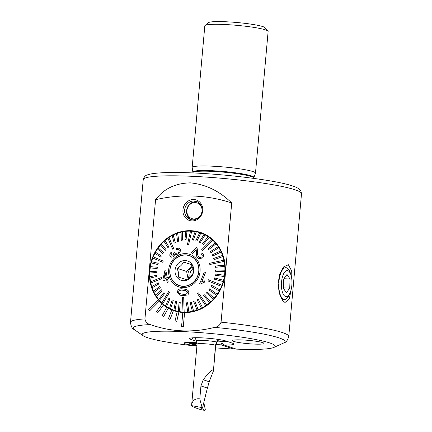 <?xml version="1.0" encoding="UTF-8"?>
<svg xmlns="http://www.w3.org/2000/svg" width="432" height="432" viewBox="0 0 432 432"><rect width="100%" height="100%" fill="white"/><g stroke="black" fill="none" stroke-linecap="round" stroke-linejoin="round"><path stroke-width="0.65" d="M197.057 342.792A14.083 1.474 -174.9 0 0 192.445 342.506A14.083 1.474 -174.9 0 0 183.994 343.013A14.083 1.474 -174.9 0 0 196.933 345.73M191.889 220.93A10.805 9.833 108.4 0 1 182.957 209.801A10.805 9.833 108.4 0 1 193.801 199.525A10.805 9.833 108.4 0 1 202.732 210.654A10.805 9.833 108.4 0 1 191.889 220.93M192.499 219.839A9.536 8.678 108.4 0 1 190.328 219.44A9.536 8.678 108.4 0 1 184.799 208.823A9.536 8.678 108.4 0 1 194.189 200.95A9.536 8.678 108.4 0 1 196.36 201.35A9.536 8.678 108.4 0 1 201.89 211.966A9.536 8.678 108.4 0 1 192.499 219.839M196.711 341.393L191.209 339.557A19.067 1.993 5.1 0 1 189.788 338.413A19.067 1.993 5.1 0 1 205.902 338.083A19.067 1.993 5.1 0 1 226.109 341.059L232.357 343.143A19.067 1.993 5.1 0 1 233.815 343.867A19.067 1.993 5.1 0 1 223.841 344.947L221.924 343.111L220.93 344.822A19.067 1.993 5.1 0 1 215.86 344.477M217.706 341.113A15.892 1.663 -174.9 0 0 221.443 341.329A15.892 1.663 -174.9 0 0 227.113 341.393M291.589 287.399L289.354 298.739L285.017 302.508L282.442 300.37L279.185 293.063L278.095 283.403L279.747 273.915L283.603 266.89L288.387 264.73L291.703 271.01L291.967 282.776M183.325 326.425L184.561 312.563A41.315 37.595 108.4 0 1 183.686 312.536A41.315 37.595 108.4 0 1 182.817 312.487A41.315 37.595 108.4 0 1 178.929 312.001L178.902 311.996A41.315 37.595 108.4 0 1 177.201 311.634A41.315 37.595 108.4 0 1 174.301 310.813A41.315 37.595 108.4 0 1 173.459 310.516L173.432 310.511A41.315 37.595 108.4 0 1 171.817 309.879L171.844 309.884A41.315 37.595 108.4 0 1 168.307 308.151L168.28 308.146A41.315 37.595 108.4 0 1 166.784 307.249L166.811 307.26A41.315 37.595 108.4 0 1 163.588 304.954L163.561 304.949A41.315 37.595 108.4 0 1 162.221 303.815L162.248 303.826A41.315 37.595 108.4 0 1 159.408 301.007L159.381 300.996A41.315 37.595 108.4 0 1 158.225 299.646L158.252 299.657A41.315 37.595 108.4 0 1 153.76 254.61A41.315 37.595 108.4 0 1 191.02 230.693A41.315 37.595 108.4 0 1 200.432 232.421A41.315 37.595 108.4 0 1 224.494 277.96A41.315 37.595 108.4 0 1 184.588 312.568L183.346 326.43L181.58 326.349L183.346 326.43M192.969 172.06A30.596 3.197 -174.9 0 1 217.015 170.98A30.596 3.197 -174.9 0 1 251.435 175.889A30.596 3.197 -174.9 0 1 253.892 177.498L255.463 173.227A31.779 3.321 -174.9 0 0 255.485 173.135L268.126 31.466A31.779 3.321 -174.9 0 0 267.986 31.104L265.113 27.713A28.604 2.992 -174.9 0 0 262.926 26.622A28.604 2.992 -174.9 0 0 232.616 22.162A28.604 2.992 -174.9 0 0 208.451 22.653L205.027 25.488A31.779 3.321 -174.9 0 0 204.817 25.817L192.175 167.486A31.779 3.321 -174.9 0 0 192.181 167.578L192.964 172.957M267.986 31.104A31.779 3.321 -174.9 0 0 265.556 29.894A31.779 3.321 -174.9 0 0 231.876 24.937A31.779 3.321 -174.9 0 0 205.027 25.488M255.485 173.135A31.779 3.321 -174.9 0 0 252.914 171.558A31.779 3.321 -174.9 0 0 217.593 166.487A31.779 3.321 -174.9 0 0 192.175 167.486M150.352 324.594C147.29 323.887 145.487 321.986 144.936 318.892L155.574 199.697C163.793 188.741 175.43 183.13 190.485 182.871C205.913 184.426 219.656 191.128 231.703 202.97L221.065 322.164C219.958 325.193 217.831 326.927 214.677 327.359C192.704 332.905 171.261 331.981 150.352 324.594A76.275 7.97 -174.9 0 0 134.314 329.632C132.224 328.768 130.95 326.333 130.496 322.342A79.45 8.305 -174.9 0 1 144.936 318.892M223.841 344.947L236.358 349.121A66.739 6.977 -174.9 0 0 273.91 347.409A66.739 6.977 -174.9 0 0 269.73 342.932A66.739 6.977 -174.9 0 0 189.653 331.922A66.739 6.977 -174.9 0 0 143.181 335.74A66.739 6.977 -174.9 0 0 147.587 337.684A66.739 6.977 -174.9 0 0 196.895 346.162M241.958 339.925A15.892 1.663 -174.9 0 0 232.384 340.594A15.892 1.663 -174.9 0 0 254.459 344.093A15.892 1.663 -174.9 0 0 264.038 343.418A15.892 1.663 -174.9 0 0 241.958 339.925M231.703 202.97A165.262 150.379 -71.6 0 0 155.574 199.697M177.201 311.634L175.079 320.938L176.78 321.295L178.929 312.001M171.817 309.879L168.415 318.794L170.057 319.437L173.459 310.516M166.784 307.249L162.211 315.592L163.706 316.483L168.307 308.151M162.221 303.815L156.573 311.391L157.912 312.52L163.588 304.954M158.225 299.646L148.559 309.377L149.715 310.727L159.408 301.007M215.487 347.879A66.739 6.977 -174.9 0 0 233.453 348.997L234.565 348.521M233.453 348.997L220.93 344.822M182.817 312.487L181.58 326.349M175.057 320.927L176.78 321.295M176.753 321.284L178.902 311.996M170.035 319.426L173.432 310.511M163.706 316.483L168.28 308.146M157.912 312.52L163.561 304.949M149.715 310.727L159.381 300.996M188.06 278.807L186.624 271.485L192.105 266.306M188.86 278.267A7.625 6.939 108.4 0 1 188.05 275.951A7.625 6.939 108.4 0 1 192.532 267.197M190.123 277.274A7.625 6.939 108.4 0 1 189.972 276.588A7.625 6.939 108.4 0 1 192.964 268.753M179.842 285.849A15.892 14.461 108.4 0 1 178.043 285.007M198.58 266.89A15.73 14.315 108.4 0 1 193.703 281.934A15.73 14.315 108.4 0 1 179.388 285.541A15.73 14.315 108.4 0 1 170.149 274.342A15.73 14.315 108.4 0 1 175.025 259.297A15.73 14.315 108.4 0 1 189.34 255.69A15.73 14.315 108.4 0 1 198.58 266.89M181.786 286.254A15.73 14.315 108.4 0 1 180.392 285.876L179.388 285.541M191.452 264.546L183.497 262.013C182.434 264.46 180.301 266.56 177.088 268.31L178.702 273.002L178.637 277.139L186.592 279.677C189.788 277.938 191.927 275.837 192.996 273.375L193.061 269.239L191.452 264.546M175.176 273.024A10.168 9.256 108.4 0 1 182.65 260.825A10.168 9.256 108.4 0 1 193.558 268.207A10.168 9.256 108.4 0 1 186.079 280.406A10.168 9.256 108.4 0 1 175.176 273.024M189.34 255.69L190.339 256.025A15.73 14.315 108.4 0 1 191.684 256.559M187.942 255.312A15.892 14.461 108.4 0 1 189.886 255.717M186.624 271.485L177.088 268.31M191.516 264.686L183.497 262.013M182.871 290.272L182.844 290.261C180.716 289.786 179.275 290.401 178.508 292.102L178.535 292.113C179.302 290.412 180.743 289.796 182.871 290.272M182.801 288.916L186.241 289.462L189 292.604L187.909 294.883L183.103 295.65L179.82 295.137L177.212 292.043C177.957 289.408 179.82 288.365 182.801 288.916M178.508 292.102L179.329 293.539L183.055 294.305C185.204 294.808 186.721 294.214 187.607 292.523L185.981 290.72L182.92 290.266M183.67 297.643L182.509 297.589L182.99 312.023A40.84 37.163 -71.6 0 0 183.573 312.055A40.84 37.163 -71.6 0 0 184.156 312.077L183.697 297.653L184.178 312.088A40.84 37.163 108.4 0 0 187.726 312.012L187.699 312.007A40.84 37.163 -71.6 0 0 188.87 311.904L187.564 302.746L188.892 311.909A40.84 37.163 108.4 0 0 192.429 311.359L192.402 311.348A40.84 37.163 -71.6 0 0 193.558 311.089L191.203 302.087L193.585 311.099A40.84 37.163 108.4 0 0 197.051 310.079L197.024 310.068A40.84 37.163 -71.6 0 0 198.148 309.658L194.789 300.947L198.175 309.663A40.84 37.163 108.4 0 0 201.523 308.189L201.496 308.183A40.84 37.163 -71.6 0 0 202.57 307.622L198.272 299.349L202.597 307.633A40.84 37.163 108.4 0 0 205.767 305.726L205.74 305.716A40.84 37.163 -71.6 0 0 206.248 305.375A40.84 37.163 -71.6 0 0 206.75 305.019L198.509 292.874L198.002 293.22L197.5 293.571L205.74 305.716M188.627 244.447L191.684 231.196A40.84 37.163 -71.6 0 0 191.106 231.163A40.84 37.163 -71.6 0 0 190.523 231.136L187.461 244.393L188.654 244.458L187.461 244.393M182.844 312.487A40.84 37.163 108.4 0 1 176.45 311.024L174.425 310.349A40.84 37.163 -71.6 0 0 174.949 310.522L174.976 310.532A40.84 37.163 108.4 0 0 178.378 311.413L178.351 311.402A40.84 37.163 -71.6 0 0 179.491 311.612L179.518 311.623A40.84 37.163 108.4 0 0 183.017 312.028L182.99 312.023M174.949 310.522L176.639 301.709L175.543 301.342L173.853 310.154A40.84 37.163 -71.6 0 0 174.425 310.349M173.853 310.154A40.84 37.163 108.4 0 1 170.635 308.821L173.237 300.391L170.635 308.821M173.237 300.391L172.201 299.878L169.571 308.297A40.84 37.163 -71.6 0 0 170.608 308.815M169.571 308.297A40.84 37.163 108.4 0 1 166.552 306.531L170.062 298.62L166.552 306.531M170.035 298.609L169.074 297.956L165.564 305.867A40.84 37.163 -71.6 0 0 166.525 306.52M165.564 305.856A40.84 37.163 108.4 0 1 162.799 303.685L169.56 292.243L168.718 291.465L169.587 292.248L162.799 303.685M168.691 291.454L161.903 302.891A40.84 37.163 -71.6 0 0 162.335 303.286A40.84 37.163 -71.6 0 0 162.772 303.674M161.908 302.881A40.84 37.163 108.4 0 1 159.435 300.332L164.473 293.803L159.435 300.332M164.446 293.792L163.679 292.891L158.641 299.425A40.84 37.163 -71.6 0 0 159.408 300.326M158.652 299.408A40.84 37.163 108.4 0 1 156.508 296.53L162.173 290.839L156.508 296.53M162.146 290.828L161.498 289.823L155.833 295.515A40.84 37.163 -71.6 0 0 156.487 296.519M155.844 295.504A40.84 37.163 108.4 0 1 154.073 292.334L160.256 287.566L154.073 292.334M160.229 287.555L159.705 286.465L153.522 291.233A40.84 37.163 -71.6 0 0 154.046 292.324M153.538 291.222A40.84 37.163 108.4 0 1 152.161 287.809L158.744 284.035L152.161 287.809M158.717 284.024L158.328 282.863L151.745 286.637A40.84 37.163 -71.6 0 0 152.134 287.804M151.767 286.627A40.84 37.163 108.4 0 1 150.8 283.036L161.563 278.732L161.341 277.528L161.59 278.743L150.8 283.036M161.314 277.517L150.53 281.81A40.84 37.163 -71.6 0 0 150.649 282.42A40.84 37.163 -71.6 0 0 150.773 283.025M150.552 281.799A40.84 37.163 108.4 0 1 150.023 278.073L157.037 276.426L150.023 278.073M157.01 276.421L156.908 275.173L149.893 276.82A40.84 37.163 -71.6 0 0 149.996 278.068M149.92 276.815A40.84 37.163 108.4 0 1 149.828 273.013L156.875 272.473L149.828 273.013M156.848 272.462L156.892 271.204L149.845 271.744A40.84 37.163 -71.6 0 0 149.801 273.008M149.872 271.744A40.84 37.163 108.4 0 1 150.228 267.932L157.172 268.493L150.228 267.932M157.145 268.488L157.334 267.235L150.395 266.674A40.84 37.163 -71.6 0 0 150.201 267.926M150.422 266.674A40.84 37.163 108.4 0 1 151.216 262.91L157.923 264.562L151.216 262.91M157.901 264.557L158.231 263.326L151.524 261.673A40.84 37.163 -71.6 0 0 151.189 262.899M151.551 261.679A40.84 37.163 108.4 0 1 152.771 258.023M163.204 261.101L153.214 256.835A40.84 37.163 -71.6 0 0 152.977 257.423A40.84 37.163 -71.6 0 0 152.744 258.012L162.734 262.278L163.231 261.106L162.734 262.278M153.214 256.835L153.241 256.84A40.84 37.163 108.4 0 1 154.867 253.357M160.731 257.067L161.33 255.949L155.444 252.223A40.84 37.163 -71.6 0 0 154.845 253.341L160.758 257.072L161.357 255.96L155.471 252.234A40.84 37.163 108.4 0 1 157.48 248.972M162.761 253.627L163.485 252.596L158.182 247.925A40.84 37.163 -71.6 0 0 157.459 248.956L162.788 253.638L163.512 252.601L158.209 247.93A40.84 37.163 108.4 0 1 160.558 244.949M165.164 250.468L165.996 249.534L161.374 243.994A40.84 37.163 -71.6 0 0 160.542 244.928L165.191 250.474L166.018 249.539L161.401 244.004A40.84 37.163 108.4 0 1 164.063 241.342M167.897 247.633L168.826 246.812L164.981 240.5A40.84 37.163 -71.6 0 0 164.052 241.326L167.924 247.644L168.847 246.818L165.008 240.511A40.84 37.163 108.4 0 1 167.935 238.216M173.637 248.465L168.934 237.497A40.84 37.163 -71.6 0 0 168.431 237.843A40.84 37.163 -71.6 0 0 167.924 238.194L172.627 249.161L173.664 248.476L172.627 249.161M168.934 237.497L168.961 237.508A40.84 37.163 108.4 0 1 172.114 235.613M174.182 243.124L175.257 242.563L173.183 235.035A40.84 37.163 -71.6 0 0 172.109 235.591L174.209 243.13L175.284 242.573L173.21 235.046A40.84 37.163 108.4 0 1 176.531 233.577M177.633 241.515L178.756 241.105L177.655 233.145A40.84 37.163 -71.6 0 0 176.526 233.561L177.66 241.526L178.783 241.11L177.676 233.156A40.84 37.163 108.4 0 1 181.121 232.141M181.224 240.376L182.38 240.116L182.277 231.865A40.84 37.163 -71.6 0 0 181.121 232.124L181.246 240.386L182.401 240.127L182.304 231.876A40.84 37.163 108.4 0 1 185.809 231.325M184.891 239.728L186.057 239.625L186.98 231.212A40.84 37.163 -71.6 0 0 185.809 231.314L184.912 239.733L186.084 239.63L187.002 231.223A40.84 37.163 108.4 0 1 190.523 231.147M185.83 254.88A15.892 14.461 108.4 0 1 189.389 255.544A15.892 14.461 108.4 0 1 198.601 273.267A15.892 14.461 108.4 0 1 182.898 286.357A15.892 14.461 108.4 0 1 179.339 285.692A15.892 14.461 108.4 0 1 170.127 267.964A15.892 14.461 108.4 0 1 185.83 254.88M221.465 286.384A40.84 37.163 -71.6 0 0 221.702 285.795A40.84 37.163 -71.6 0 0 221.935 285.201L208.402 279.758L207.927 280.935L221.486 286.394A40.84 37.163 108.4 0 1 219.856 289.883L211.718 285.406L211.091 286.513L219.256 291.001A40.84 37.163 108.4 0 1 217.242 294.268L209.66 288.835L208.942 289.872L216.524 295.299A40.84 37.163 108.4 0 1 214.159 298.296L207.29 292.005L206.431 292.934L213.327 299.23A40.84 37.163 108.4 0 1 210.654 301.903L204.53 294.829L203.602 295.655L209.725 302.724A40.84 37.163 108.4 0 1 206.777 305.03L198.509 292.874M209.817 264.514L224.149 261.403A40.84 37.163 -71.6 0 0 224.03 260.798A40.84 37.163 -71.6 0 0 223.9 260.194L209.569 263.304L209.817 264.514L224.176 261.414A40.84 37.163 108.4 0 1 224.71 265.156L215.411 266.047L215.541 267.3L224.813 266.404A40.84 37.163 108.4 0 1 224.899 270.216L215.579 270L215.53 271.264L224.856 271.48A40.84 37.163 108.4 0 1 224.5 275.303L215.282 273.98L215.087 275.233L224.311 276.556A40.84 37.163 108.4 0 1 223.517 280.325L214.526 277.911L214.191 279.137L223.182 281.551A40.84 37.163 108.4 0 1 221.962 285.212L208.402 279.758M202.446 250.576L212.776 240.327A40.84 37.163 -71.6 0 0 212.344 239.927A40.84 37.163 -71.6 0 0 211.901 239.539L201.577 249.793L202.446 250.576L212.803 240.332A40.84 37.163 108.4 0 1 215.293 242.897L207.976 248.67L208.742 249.572L216.065 243.805A40.84 37.163 108.4 0 1 218.219 246.704L210.276 251.635L210.924 252.639L218.873 247.709A40.84 37.163 108.4 0 1 220.655 250.9L212.198 254.907L212.722 256.003L221.184 251.991A40.84 37.163 108.4 0 1 222.572 255.42L213.705 258.439L214.121 259.61L222.961 256.586A40.84 37.163 108.4 0 1 223.927 260.199L223.9 260.194M178.103 254.005C179.987 252.677 180.679 251.078 180.182 249.226L179.042 248.119L180.203 249.232C180.706 251.078 180.014 252.671 178.13 254.016L175.624 254.637L178.13 254.016M173.497 256.711L171.099 257.261L173.497 256.711M172.071 252.823L171.439 252.007L172.098 252.833L170.942 255.512L172.098 252.833M174.928 251.964L175.09 252.742L174.928 251.964M163.226 280.881L162.929 279.52L164.981 270.324L165.764 270.016L167.254 277.803L168.302 277.382L168.604 278.753L167.557 279.169L168.237 282.091L167.27 282.463L166.595 279.547L163.226 280.881L166.622 279.553M167.276 277.808L165.764 270.016M167.27 282.463L168.259 282.096L167.578 279.175L168.631 278.759L168.302 277.382M182.779 287.615A17.161 15.617 108.4 0 1 168.664 269.87A17.161 15.617 108.4 0 1 185.949 253.622A17.161 15.617 108.4 0 1 200.065 271.361A17.161 15.617 108.4 0 1 182.779 287.615M168.961 237.508L173.664 248.476M153.241 256.84L163.231 261.106M158.231 263.326L157.923 264.562M157.334 267.235L157.172 268.493M156.892 271.204L156.875 272.473M156.908 275.173L157.037 276.426M158.328 282.863L158.744 284.035M159.705 286.465L160.256 287.566M161.498 289.823L162.173 290.839M163.679 292.891L164.473 293.803M169.074 297.956L170.062 298.62M172.201 299.878L173.264 300.402M175.543 301.342L176.666 301.72L174.976 310.532M179.491 311.612L180.225 302.557L179.518 311.623M179.847 295.148L183.13 295.661L187.931 294.889L189.022 292.615L188.071 290.466M221.184 251.991L212.744 256.009M209.115 237.352A40.84 37.163 -71.6 0 0 208.154 236.698L202.387 243.853L203.348 244.507L209.142 237.362A40.84 37.163 108.4 0 1 211.928 239.549L211.901 239.539M209.142 237.362L203.348 244.507M205.108 234.916A40.84 37.163 -71.6 0 0 204.071 234.403L199.184 242.077L200.227 242.59L205.135 234.927A40.84 37.163 108.4 0 1 208.175 236.704L208.154 236.698M205.135 234.927L200.227 242.59M191.684 231.196L191.711 231.201A40.84 37.163 108.4 0 1 195.183 231.606L192.224 239.917L193.363 240.127L196.349 231.822A40.84 37.163 108.4 0 1 199.724 232.697L195.782 240.754L196.879 241.121L200.848 233.069A40.84 37.163 108.4 0 1 204.098 234.409L204.071 234.403M200.848 233.069L196.879 241.121M196.349 231.822L193.39 240.138L192.224 239.917M191.711 231.201L188.654 244.458M198.731 257.105L198.758 257.11C197.775 255.685 197.429 254.07 197.716 252.266L197.132 248.297L196.538 247.541L197.111 248.287L197.694 252.256C197.402 254.059 197.748 255.674 198.731 257.105L199.525 257.569L201.674 257.067C202.516 255.965 202.408 254.961 201.355 254.048L202.408 253.211C203.877 254.669 203.931 256.23 202.57 257.888L199.044 258.768L197.764 258.017C196.522 256.468 196.063 254.659 196.382 252.607L196.22 249.696L192.575 253.33L191.614 252.434L196.511 247.531M199.044 258.768L202.592 257.893C203.958 256.262 203.904 254.702 202.43 253.217L202.43 253.217M192.575 253.33L196.241 249.707M201.83 281.605L205.573 272.452L204.358 271.966L205.546 272.446L201.803 281.594L204.86 280.811L204.325 282.209L200.421 284.051L199.66 283.743L204.358 271.966M200.421 284.051L204.352 282.22L204.86 280.811M196.328 231.817A40.84 37.163 -71.6 0 0 195.188 231.601M200.826 233.064A40.84 37.163 -71.6 0 0 200.254 232.864A40.84 37.163 -71.6 0 0 199.724 232.697M208.742 249.572L216.065 243.805M216.038 243.794A40.84 37.163 -71.6 0 0 215.271 242.892M214.094 259.6L222.961 256.586M222.934 256.576A40.84 37.163 -71.6 0 0 222.545 255.415M221.157 251.986A40.84 37.163 -71.6 0 0 220.633 250.889M210.924 252.639L218.873 247.709M218.846 247.698A40.84 37.163 -71.6 0 0 218.192 246.694M215.514 267.295L224.813 266.404M224.786 266.398A40.84 37.163 -71.6 0 0 224.683 265.151M214.191 279.137L223.182 281.551M223.155 281.54A40.84 37.163 -71.6 0 0 223.49 280.314M215.087 275.233L224.311 276.556M224.284 276.545A40.84 37.163 -71.6 0 0 224.473 275.292M215.53 271.264L224.856 271.48M224.829 271.469A40.84 37.163 -71.6 0 0 224.872 270.211M219.229 290.99A40.84 37.163 -71.6 0 0 219.834 289.877L211.691 285.401M209.698 302.713A40.84 37.163 -71.6 0 0 210.627 301.892L204.53 294.829M213.3 299.219A40.84 37.163 -71.6 0 0 214.132 298.285L207.263 292M216.497 295.294A40.84 37.163 -71.6 0 0 217.22 294.257L209.66 288.835M198.245 299.344L197.165 299.9L201.496 308.183M187.537 302.74L186.365 302.843L187.699 312.007M191.203 302.087L190.048 302.346L192.402 311.348M194.789 300.947L193.666 301.363L197.024 310.068M200.254 232.864L202.279 233.539A40.84 37.163 108.4 0 1 208.364 236.261M180.198 302.546L179.059 302.335L178.351 311.402M179.329 293.539L178.535 292.113M180.041 293.863L179.356 293.549M163.89 279.153L165.245 272.759M165.218 272.749L163.868 279.148L166.298 278.181L165.218 272.749M179.015 248.114L176.191 248.605L176.472 249.701M176.445 249.691L178.475 249.302L179.123 249.912C179.388 251.105 178.907 252.121 177.687 252.958L175.765 253.406L175.063 252.736M174.906 251.953L173.88 252.801L173.011 255.722L171.526 256.084L170.942 255.512M171.439 252.007C170.024 253.249 169.533 254.642 169.965 256.192L171.099 257.261M173.47 256.7L174.992 254.21L175.624 254.637M291.028 290.077A13.063 5.243 92.5 0 0 291.044 275.292A13.063 5.243 92.5 0 0 282.377 277.16A13.063 5.243 92.5 0 0 283.262 294.224A13.063 5.243 92.5 0 0 290.309 292.286A13.063 5.243 92.5 0 0 291.028 290.077M291.044 275.292L290.488 273.424A15.892 6.377 92.5 0 0 285.892 267.678A15.892 6.377 92.5 0 0 279.947 275.697A15.892 6.377 92.5 0 0 284.526 299.43A15.892 6.377 92.5 0 0 289.597 294.1L290.309 292.286M290.05 278.986L287.01 274.45L283.662 279.083L283.354 288.247L286.394 292.783L289.742 288.155L290.05 278.986L283.921 278.726M283.37 287.879L289.742 288.155M218.414 339.185L216.583 342.02A11.021 1.15 5.1 0 0 203.153 340.416A11.021 1.15 5.1 0 0 196.528 340.956L195.102 337.916A12.712 1.328 5.1 0 1 195.086 337.835A12.712 1.328 5.1 0 1 195.156 337.711M202.127 407.597L199.784 398.974L198.288 398.768C194.276 398.855 192.046 401.139 191.597 405.632L202.127 407.597L202.57 407.911L201.317 408.132L204.871 410.368L200.912 409.644C197.219 408.553 194.265 407.43 192.056 406.285L191.624 405.211L197.078 344.11A10.168 1.064 -174.9 0 1 203.207 343.678A10.168 1.064 -174.9 0 1 215.509 345.13L216.583 342.02A11.021 1.15 5.1 0 1 216.815 342.371L218.835 339.514M216.815 342.371L215.714 345.373A10.168 1.064 -174.9 0 0 215.509 345.13L213.43 370.948L209.18 381.748L207.117 389.205A382.282 153.414 92.5 0 0 202.57 407.911M199.784 398.974L200.945 385.943L203.234 379.766C207.549 374.004 210.913 370.607 213.327 369.587M205.259 410.092L204.871 410.368L205.259 410.092L205.254 409.282L203.801 402.635M201.998 409.914L202.802 410.044L201.998 409.914M194.395 343.483L194.319 344.326L196.079 344.326M192.91 343.489L192.505 343.607C193.525 343.591 193.617 343.721 192.775 343.985L193.212 344.369L194.319 344.326M197.105 343.586A6.993 0.729 -174.9 0 0 191.641 343.526A6.993 0.729 -174.9 0 0 191.484 344.077A6.993 0.729 -174.9 0 0 196.997 345.028M192.515 343.516L192.505 343.607C193.525 343.591 193.617 343.721 192.775 343.985L192.445 344.164M197.105 343.618A6.674 0.697 -174.9 0 0 192.683 343.499A6.674 0.697 -174.9 0 0 195.242 344.785A6.674 0.697 -174.9 0 0 196.997 344.995M200.777 214.942A8.262 7.517 108.4 0 1 193.741 218.954A8.262 7.517 108.4 0 1 187.472 214.38A8.262 7.517 108.4 0 1 191.511 203.418A8.262 7.517 108.4 0 1 201.469 207.16A8.262 7.517 108.4 0 1 202.019 211.216M191.349 219.704A9.536 8.678 108.4 0 1 187.261 215.222A9.536 8.678 108.4 0 1 188.633 205.384A9.536 8.678 108.4 0 1 197.332 201.749M263.709 343.715A15.892 1.663 -174.9 0 0 264.038 343.418A15.892 1.663 -174.9 0 0 249.89 340.497A15.892 1.663 -174.9 0 0 232.708 340.303A15.892 1.663 -174.9 0 0 232.384 340.594A15.892 1.663 -174.9 0 0 246.526 343.516A15.892 1.663 -174.9 0 0 263.709 343.715M253.892 177.498L253.768 178.054A30.51 3.191 -174.9 0 0 251.3 176.542A30.51 3.191 -174.9 0 0 217.393 171.671A30.51 3.191 -174.9 0 0 192.991 172.627M295.078 189.805A79.45 8.305 -174.9 0 0 206.777 177.131A79.45 8.305 -174.9 0 0 143.23 179.615C144.126 176.747 145.616 175.149 147.706 174.809L150.73 173.993C156.875 172.811 166.676 172.33 180.139 172.562C217.474 173.032 275.384 179.863 292.793 186.035C295.812 186.959 298.145 188.136 299.803 189.572L300.947 191.057L301.504 193.741A79.45 8.305 -174.9 0 0 295.078 189.805M301.504 193.741L288.77 336.463A79.45 8.305 -174.9 0 0 282.339 332.527A79.45 8.305 -174.9 0 0 221.065 322.164M288.77 336.463C287.626 340.416 285.941 342.587 283.716 342.97A76.275 7.97 -174.9 0 0 278.942 337.856A76.275 7.97 -174.9 0 0 214.677 327.359M191.209 339.557L193.077 337.786M203.234 379.766L209.18 381.748M207.225 388.033L200.945 385.943M143.181 335.74L134.314 329.632M143.23 179.615L130.496 322.342M273.91 347.409L283.716 342.97M253.768 178.054L253.741 178.384M202.036 233.005L197.278 232.027M175.932 311.31L171.542 309.236M282.474 299.344L284.526 299.43M196.528 340.956L197.078 344.11M215.714 345.373L213.43 370.948M202.343 409.984L204.957 410.4M187.855 342.436A25.423 25.423 0 0 0 191.484 344.077"/></g></svg>
